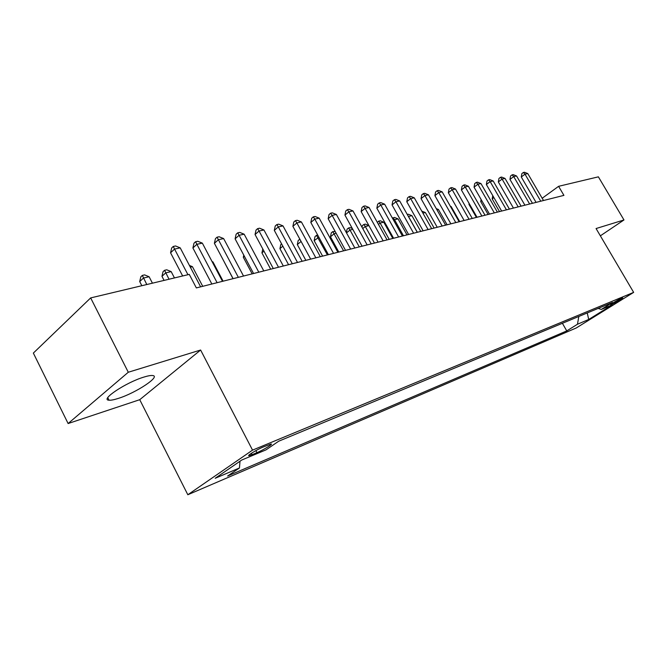 <?xml version="1.0" encoding="UTF-8"?>
<svg xmlns="http://www.w3.org/2000/svg" width="667" height="667" viewBox="0 0 667 667"><rect width="100%" height="100%" fill="white"/><g stroke="black" fill="none" stroke-linecap="round" stroke-linejoin="round"><path stroke-width="1" d="M143.83 377.105C125.938 382.433 99.65 399.975 109.029 400.2C110.98 400.375 114.074 399.775 118.309 398.407C136.06 392.896 161.381 376.08 152.543 375.529C150.75 375.329 147.841 375.855 143.83 377.105M621.786 298.132C618.684 299.366 609.271 305.002 610.697 304.769L611.531 304.502C614.649 303.252 623.97 297.665 622.586 297.874L621.786 298.132M187.827 494.747L576.263 327.964L633.65 292.379L252.543 450.125L187.827 494.747L139.737 399.691L200.617 350.025L128.289 372.244L68.117 423.537L139.737 399.691M68.117 423.537L33.35 353.085L90.662 297.916L128.289 372.244M90.662 297.916L189.278 274.395L196.348 287.919L563.923 195.373L558.604 186.318L542.171 198.257M252.043 454.702L256.92 452.668C263.232 450.092 273.954 443.505 270.952 444.03L263.323 446.965C256.945 449.541 246.048 456.245 249.175 455.661L252.043 454.702L251.326 453.335M598.157 308.412L601.284 309.438L612.506 302.451L278.681 441.221L266.025 449.858L241.762 460.013L215.199 478.281L239.461 467.959L227.639 476.021L566.767 330.907L577.472 324.245L578.814 316.458M601.284 309.438L612.339 304.802L588.711 319.468L577.472 324.245M600.358 235.835L623.978 219.96L598.374 176.838L558.604 186.318M623.978 219.96L596.065 228.539L633.65 292.379M200.617 350.025L252.543 450.125M240.003 461.231L239.461 467.959M562.389 323.287L566.767 330.907M588.711 319.468L587.243 312.956M187.952 274.712L174.554 249.074L180.215 247.866L200.634 286.843M182.658 275.98L170.56 252.793L174.554 249.074L173.287 246.44L175.554 245.965L180.215 247.866M170.56 252.793L171.694 247.932L173.287 246.44M152.435 283.183L149.108 276.738L143.463 278.056L139.703 281.557L141.846 285.709M139.703 281.557L140.829 276.813L142.329 275.413L146.798 284.526M142.329 275.413L144.589 274.887L149.108 276.738M217.108 282.691L196.89 244.297L202.343 243.138L222.495 281.332M211.848 284.017L192.896 247.966L196.89 244.297L195.581 241.729L197.765 241.271L202.343 243.138M192.896 247.966L193.989 243.197L195.581 241.729M238.344 277.347L218.392 239.703L223.637 238.578L243.53 276.038M233.1 278.664L214.39 243.313L218.392 239.703L217.042 237.194L219.143 236.752L223.637 238.578M214.39 243.313L215.449 238.644L217.042 237.194M258.796 272.194L239.094 235.276L244.155 234.2L263.798 270.935M253.568 273.512L235.101 238.844L239.094 235.276L237.71 232.833L239.736 232.399L244.155 234.2M235.101 238.844L236.118 234.259L237.71 232.833M278.506 267.234L259.054 231.015L263.932 229.973L283.325 266.016M273.295 268.543L255.052 234.526L259.054 231.015L257.637 228.623L259.588 228.206L263.932 229.973M255.052 234.526L256.045 230.032L257.637 228.623M174.462 277.931L171.169 271.611L165.733 272.878L161.964 276.33L164.074 280.407M161.964 276.33L163.048 271.686L164.557 270.302L169.034 279.231M164.557 270.302L166.733 269.802L171.169 271.611M202.726 286.31L192.43 266.675L190.328 267.159M189.428 265.449L192.43 266.675M223.103 281.182L212.931 261.906L212.323 262.048M212.056 261.556L212.931 261.906M224.12 261.706L233.008 278.689M297.507 262.448L278.297 226.897L283.008 225.896L302.151 261.281M292.321 263.757L274.304 230.365L278.297 226.897L276.855 224.562L278.739 224.162L283.008 225.896M274.304 230.365L275.254 225.946L276.855 224.562M244.405 256.303L243.313 257.245L252.168 273.862M243.313 257.245L243.78 255.144M315.841 257.829L296.873 222.928L301.417 221.961L320.327 256.703M310.672 259.13L292.888 226.346L296.873 222.928L295.398 220.644L297.215 220.26L301.417 221.961M292.888 226.346L293.805 222.011L295.398 220.644M263.965 251.142L261.931 252.885L270.677 269.201M261.931 252.885L262.79 248.941M333.542 253.377L314.807 219.093L319.193 218.159L337.877 252.284M328.397 254.669L310.83 222.47L314.807 219.093L313.307 216.858L315.066 216.492L319.193 218.159M310.83 222.47L311.722 218.209L313.307 216.858M282.841 246.19L279.923 248.658L288.561 264.699M279.923 248.658L280.815 244.497L281.582 243.847M350.642 249.074L332.133 215.391L336.376 214.482L354.827 248.016M345.523 250.358L328.164 218.718L332.133 215.391L330.615 213.207L332.316 212.848L336.376 214.482M328.164 218.718L329.031 214.541L330.615 213.207M301.075 241.437L297.324 244.581L305.861 260.347M297.324 244.581L298.191 240.487L299.85 239.186M300.892 241.104L299.691 239.22M367.167 244.906L348.883 211.814L352.985 210.93L371.219 243.889M362.081 246.19L344.931 215.091L348.883 211.814L347.349 209.671L348.991 209.321L352.985 210.93M344.931 215.091L345.773 210.98L347.349 209.671M318.909 237.277L314.165 240.629L322.603 256.128M314.165 240.629L314.999 236.602L316.508 235.351L327.422 254.919M316.508 235.351L317.709 235.076M383.158 240.887L365.091 208.346L369.059 207.495L387.068 239.895M378.089 242.163L361.147 211.589L365.091 208.346L363.54 206.245L365.124 205.911L369.059 207.495M361.147 211.589L361.964 207.545L363.54 206.245M336.151 233.275L334.217 233.717L330.465 236.802L338.811 252.051M330.465 236.802L331.282 232.841L332.783 231.607L343.605 250.842M332.783 231.607L335.226 231.582M398.624 236.993L380.774 204.994L384.617 204.169L402.409 236.035M393.588 238.261L376.847 208.196L380.774 204.994L379.206 202.935L380.74 202.61L384.617 204.169M376.847 208.196L377.639 204.219L379.206 202.935M352.818 229.398L350 230.048L359.288 246.898M346.356 232.625L347.057 229.206L348.549 227.981L350.1 227.63L352.343 228.531M348.549 227.981L350 230.048L346.507 232.9M413.598 233.217L395.965 201.751L399.683 200.95L417.267 232.291M408.596 234.476L392.046 204.911L395.965 201.751L394.38 199.733L395.873 199.416L399.683 200.95M392.046 204.911L392.813 201L394.38 199.733M368.943 225.646L365.299 226.497L374.479 243.071M362.023 227.264L362.339 225.671L363.832 224.471L365.333 224.12L368.893 225.563M363.832 224.471L365.299 226.497L362.74 228.564M392.813 238.452L383.767 222.203L380.132 223.053L389.203 239.361M377.23 222.194L380.098 220.727L383.767 222.203M378.648 221.06L380.132 223.053L378.447 224.395M406.995 234.884L398.049 218.884L394.514 219.71L403.485 235.768M392.454 218.209L394.43 217.434L398.049 218.884M393.021 217.759L394.514 219.71L393.672 220.377M428.106 229.565L410.672 198.599L414.282 197.832L431.666 228.673M423.128 230.815L406.778 201.726L410.672 198.599L409.079 196.623L410.522 196.323L414.282 197.832M406.778 201.726L407.52 197.874L409.079 196.623M442.171 226.03L424.937 195.556L428.439 194.806L445.614 225.163M437.227 227.272L421.052 198.633L424.937 195.556L423.328 193.613L424.729 193.322L428.439 194.806M421.052 198.633L421.777 194.847L423.328 193.613M455.803 222.595L438.769 192.596L442.163 191.871L459.146 221.752M450.884 223.829L434.901 195.639L438.769 192.596L437.152 190.695L438.511 190.412L442.163 191.871M434.901 195.639L435.609 191.913L437.152 190.695M420.752 231.416L411.906 215.666L408.479 216.458L417.35 232.274M407.27 214.474L408.346 214.232L411.906 215.666M408.154 216.058L408.412 216.508M469.026 219.268L452.193 189.728L455.478 189.028L472.269 218.451M464.14 220.494L448.341 192.738L452.193 189.728L450.567 187.861L451.884 187.585L455.478 189.028M448.341 192.738L449.033 189.069L450.567 187.861M434.117 228.056L425.363 212.54L422.895 213.106M421.786 211.139L425.363 212.54M481.866 216.033L465.216 186.943L468.409 186.26L485.017 215.241M477.013 217.25L461.389 189.92L465.216 186.943L463.582 185.109L464.866 184.842L468.409 186.26M461.389 189.92L462.056 186.301L463.582 185.109M447.09 224.787L438.436 209.496L436.943 209.847M436.26 208.621L438.436 209.496M494.33 212.898L477.864 184.242L480.965 183.575L497.39 212.123M489.503 214.107L474.054 187.177L477.864 184.242L476.23 182.441L477.472 182.174L480.965 183.575M474.054 187.177L474.704 183.617L476.23 182.441M459.705 221.611L451.134 206.545L450.575 206.678M450.317 206.22L451.134 206.545M506.436 209.847L490.153 181.616L493.171 180.965L509.405 209.096M501.642 211.047L486.368 184.517L490.153 181.616L488.511 179.848L489.72 179.59L493.171 180.965M486.368 184.517L487.002 181.007L488.511 179.848M518.201 206.887L502.093 179.064L505.027 178.431L521.085 206.153M513.44 208.079L498.332 181.933L502.093 179.064L500.45 177.322L501.626 177.072L505.027 178.431M498.332 181.933L498.949 178.473L500.45 177.322M469.41 203.952L468.918 204.319L476.396 217.409M468.918 204.319L469.093 203.393M529.64 204.002L513.707 176.58L516.558 175.971L532.449 203.293M524.912 205.194L509.963 179.415L513.707 176.58L512.064 174.871L513.206 174.629L516.558 175.971M509.963 179.415L510.563 176.005L512.064 174.871M481.824 200.709L480.707 201.559L488.111 214.457M480.707 201.559L481.09 199.441M540.762 201.201L525.004 174.162L527.78 173.57L543.497 200.517M536.068 202.384L521.277 176.972L525.004 174.162L523.353 172.486L524.47 172.253L527.78 173.57M521.277 176.972L521.869 173.603L523.353 172.486M493.888 197.582L492.179 198.866L499.5 211.589M492.179 198.866L492.763 195.623M255.861 450.634L256.92 452.668M107.771 397.682L109.029 400.2M248.916 455.177L249.175 455.661"/></g></svg>
